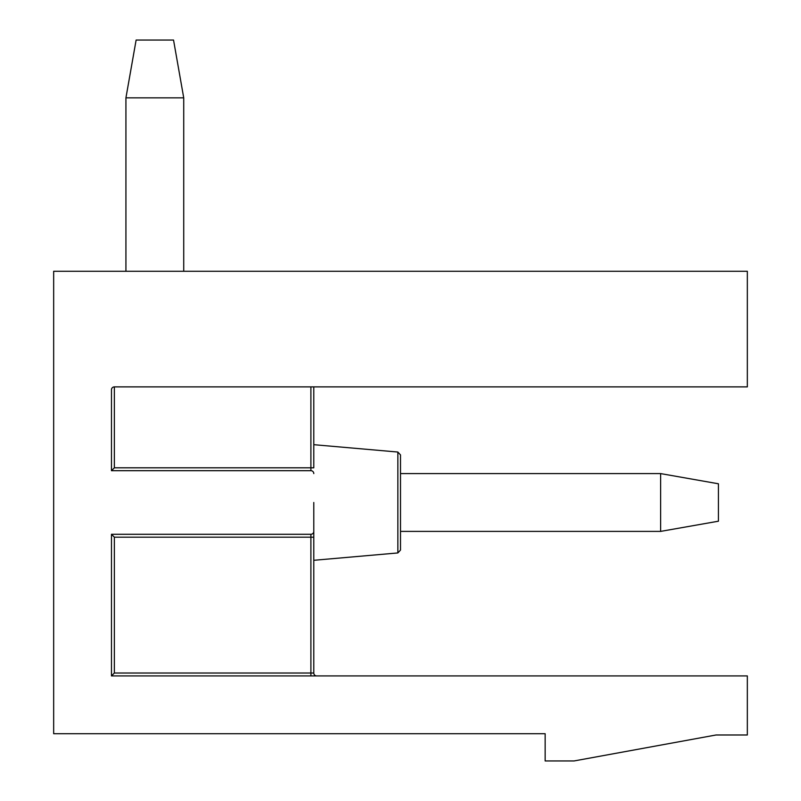 <?xml version="1.0" encoding="UTF-8"?>
<svg xmlns="http://www.w3.org/2000/svg" width="801" height="801" viewBox="0 0 801 801"><rect width="100%" height="100%" fill="white"/><g stroke="black" fill="none" stroke-linecap="round" stroke-linejoin="round"><path stroke-width="1.2" d="M400.5 502.497L400.5 550.067L400.5 531.393L660.625 531.393L660.625 473.591L400.5 473.591L400.5 454.918L400.5 502.497M313.792 502.497L313.792 537.181L313.792 502.497M313.792 531.393A2.894 2.894 0 0 1 310.898 534.287L111.469 534.287L111.469 675.914L747.333 675.914L747.333 734.988L716.044 734.988L574.067 760.95L545.151 760.95L545.151 733.716L53.667 733.716L53.667 271.269L747.333 271.269L747.333 386.883L114.363 386.883L114.363 467.814L111.469 470.698L111.469 389.777A2.894 2.894 0 0 1 114.363 386.883M310.898 534.287L310.898 537.181L313.792 537.181L313.792 673.02A2.894 2.894 0 0 0 316.685 675.914A2.894 2.894 0 0 1 313.792 673.02L310.898 673.02L310.898 537.181L114.363 537.181L114.363 673.02L310.898 673.02L310.898 675.914L111.469 675.914L114.363 673.02M313.792 386.883L313.792 467.814L310.898 467.814L310.898 386.883M313.792 473.591A2.894 2.894 0 0 0 310.898 470.698L111.469 470.698M111.469 534.287L114.363 537.181M400.5 531.393L400.5 473.591M660.625 473.591L718.427 483.784L718.427 521.201L660.625 531.393M125.927 271.269L125.927 97.852L183.729 97.852L183.729 271.269M125.927 97.852L136.12 40.05L173.537 40.05L183.729 97.852M400.5 550.067L397.857 552.94L397.857 452.044L313.792 444.685M114.363 467.814L310.898 467.814L310.898 470.698M397.857 552.94L313.792 560.299M397.857 452.044L400.5 454.918"/></g></svg>
